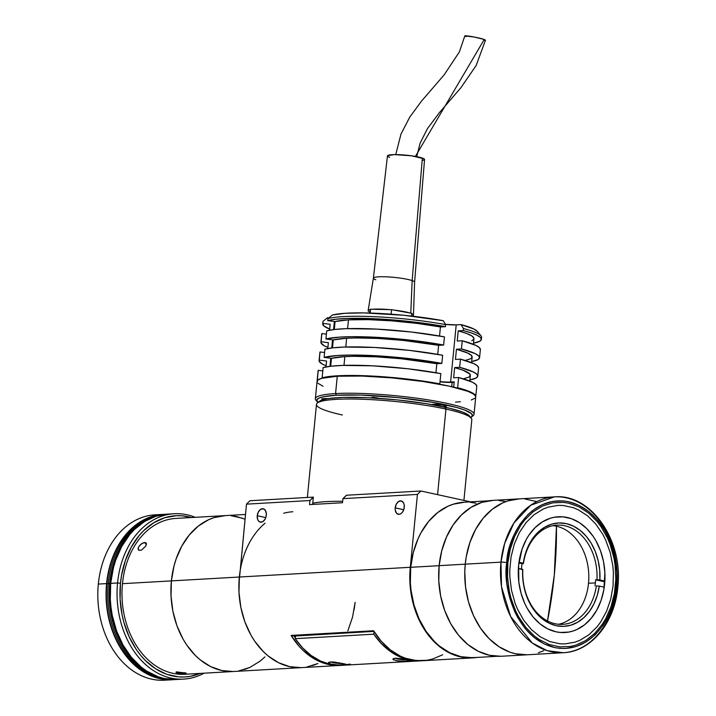 <?xml version="1.0" encoding="UTF-8"?>
<svg xmlns="http://www.w3.org/2000/svg" width="716" height="716" viewBox="0 0 716 716"><rect width="100%" height="100%" fill="white"/><g stroke="black" fill="none" stroke-linecap="round" stroke-linejoin="round"><path stroke-width="1.07" d="M554.309 575.055L556.457 526.215A310.565 202.109 102.3 0 1 554.309 575.055A310.565 202.109 102.3 0 1 547.507 620.969L554.309 575.055M554.435 496.868L530.717 505.245L513.927 523.029L504.673 543.399L500.976 562.132A4.144 0.564 5.6 0 1 506.794 562.642C506.686 540.848 528.095 493.879 568.764 501.764C609.244 511.636 620.736 565.801 616.44 586.646A4.144 0.564 5.6 0 1 617.818 587.201C623.555 540.911 591.264 493.413 554.435 496.868L492.599 500.395A78.053 58.309 86.7 0 0 439.141 565.649L465.248 564.163L439.141 565.649A78.053 58.309 86.7 0 0 501.468 656.25L527.576 654.764A78.053 58.309 -93.3 0 1 465.248 564.163L466.268 556.681L469.929 542.37L475.639 529.375L483.175 518.214L492.25 509.3L502.507 502.981L507.957 500.878L519.252 498.873L507.957 500.878L502.507 502.981L492.25 509.3L483.175 518.214L475.639 529.375L469.929 542.37L466.268 556.681L465.248 564.163A78.053 58.309 -93.3 0 1 518.706 498.909A78.053 58.309 86.7 0 0 465.248 564.163A78.053 58.309 86.7 0 0 527.576 654.764L563.304 652.723A78.053 58.309 -93.3 0 1 500.976 562.132L501.513 586.771L510.624 616.53L532.355 643.058L547.328 650.701L563.304 652.723C591.201 651.703 614.874 622.455 617.818 587.201A4.144 0.564 -174.4 0 0 616.44 586.646C616.557 608.439 595.148 655.409 554.47 647.524C513.99 637.652 502.507 583.477 506.794 562.642A4.144 0.564 -174.4 0 0 500.976 562.132L465.248 564.163L464.791 571.771L465.248 564.163L500.976 562.132A78.053 58.309 -93.3 0 1 554.435 496.868A78.053 58.309 -93.3 0 1 616.762 587.469A78.053 58.309 -93.3 0 1 563.304 652.723M524.98 498.998L536.329 501.486L524.98 498.998M543.775 650.683L538.325 652.786L543.775 650.683M527.039 654.791L515.601 653.798L509.962 652.187L499.115 646.808L489.198 638.735L480.579 628.29L473.607 615.867L468.524 601.941L465.552 587.048L464.791 571.771L465.552 587.048L468.524 601.941L473.607 615.867L480.579 628.29L489.198 638.735L499.115 646.808L509.962 652.187L515.601 653.798L527.039 654.791M504.583 501.352L498.873 500.484M493.145 500.368L481.85 502.363L471.146 507.286L461.435 514.938L453.094 525.025L446.435 537.161L441.727 550.881L439.141 565.649L438.783 580.909L440.662 596.07L444.708 610.542L450.758 623.779L458.598 635.271L467.906 644.579L478.342 651.327L489.484 655.283L500.932 656.277M518.626 565.228A57.969 43.309 -93.3 0 1 558.328 516.764A57.969 43.309 -93.3 0 1 604.617 584.05A57.969 43.309 -93.3 0 1 564.915 632.523A57.969 43.309 -93.3 0 1 518.626 565.228L518.849 582.233L521.06 593.287L524.828 603.633L527.253 608.412L533.071 616.941L539.989 623.851L547.731 628.872L556.019 631.807L560.252 632.452L568.737 632.076L572.898 631.056L576.944 629.489L584.569 624.8L591.3 618.177L596.902 609.889L601.136 600.241L603.865 589.608L604.886 572.719L603.49 561.46L600.482 550.711L595.989 540.875L593.233 536.427L586.834 528.668L579.468 522.671L571.413 518.679L562.982 516.836L554.497 517.212L550.344 518.232L542.388 521.883L535.174 527.567L528.981 535.058L526.341 539.399L522.098 549.047L518.626 565.228M507.868 562.883L510.275 549.163L514.643 536.436L520.818 525.168L524.515 520.219L532.937 511.949L542.46 506.087L552.725 502.856L563.322 502.381L568.629 503.196L578.976 506.856L588.659 513.13L597.305 521.767L601.136 526.878L607.615 538.405L610.202 544.724L613.961 558.167L615.089 565.157L615.796 579.342L614.426 593.349L611.017 606.64L605.718 618.696L602.416 624.119L594.674 633.481L585.652 640.587L575.718 645.161L570.518 646.432L559.912 646.906L549.378 644.597L539.309 639.603L534.575 636.157L525.938 627.52L518.661 616.852L515.627 610.882L510.92 597.95L509.282 591.121L507.537 577.042L507.868 562.883M558.578 624.28A49.69 37.116 86.7 0 0 588.507 583.28L595.381 582.887A49.69 37.116 86.7 0 0 595.605 579.808L596.983 579.727A49.69 37.116 86.7 0 0 564.7 525.75A49.69 37.116 86.7 0 0 523.414 563.626L522.045 563.707A49.69 37.116 86.7 0 0 521.669 566.75A49.69 37.116 86.7 0 0 521.481 569.086A49.69 37.116 -93.3 0 1 521.669 566.75A49.69 37.116 -93.3 0 1 522.045 563.707L523.414 563.626A49.69 37.116 -93.3 0 1 557.075 525.132A49.69 37.116 -93.3 0 1 596.983 579.727L595.605 579.808A49.69 37.116 -93.3 0 1 595.381 582.887L588.507 583.28A49.69 37.116 86.7 0 0 552.967 525.678M596.383 585.849A49.69 37.116 -93.3 0 1 562.722 624.352A49.69 37.116 -93.3 0 1 522.814 569.757L518.375 568.406L522.653 569.336L522.832 579.092L524.38 588.686L527.236 597.779L531.308 606.058L536.445 613.218L542.46 619L549.154 623.215L556.269 625.703L563.564 626.366L570.777 625.202L577.66 622.231L583.952 617.577L589.438 611.392L593.922 603.91L597.251 595.381L599.292 586.109L604.241 587.192L599.292 586.109A51.758 38.664 -93.3 0 1 556.269 625.703A51.758 38.664 -93.3 0 1 522.653 569.336L522.814 569.757A49.69 37.116 86.7 0 0 555.097 623.734A49.69 37.116 86.7 0 0 596.383 585.849L599.292 586.109L596.383 585.849M595.381 582.887A49.69 37.116 -93.3 0 1 595.005 585.93A49.69 37.116 86.7 0 0 595.381 582.887M595.605 579.808L603.302 581.49L595.605 579.808M596.983 579.727L604.85 581.07L599.892 579.987L599.713 570.231L598.164 560.637L595.309 551.544L591.237 543.265L586.1 536.114L580.085 530.323L573.391 526.108L566.275 523.629L558.981 522.957L551.768 524.121L544.894 527.092L538.593 531.746L533.107 537.931L528.623 545.422L525.293 553.951L523.253 563.215L518.975 562.275L523.253 563.215A51.758 38.664 -93.3 0 1 566.275 523.629A51.758 38.664 -93.3 0 1 599.892 579.987L596.983 579.727M522.045 563.707L518.876 563.018L522.045 563.707M395.205 507.859A6.829 4.448 102.3 0 1 401.202 500.923A6.829 4.448 102.3 0 1 404.272 507.34A6.829 4.448 102.3 0 1 398.275 514.276A6.829 4.448 102.3 0 1 395.205 507.859L403.752 509.729L395.205 507.859L396.333 504.073L398.615 501.477L401.273 500.94L403.412 502.65L404.182 504.78L404.057 508.664L402.481 512.182L400.862 513.721L399.08 514.339L396.673 513.345L395.295 510.418L395.205 507.859M257.241 515.708A6.829 4.448 102.3 0 1 263.237 508.781A6.829 4.448 102.3 0 1 266.307 515.198A6.829 4.448 102.3 0 1 260.311 522.125A6.829 4.448 102.3 0 1 257.241 515.708L265.788 517.578L257.241 515.708L258.369 511.922L260.651 509.327L263.309 508.799L265.448 510.508L266.352 513.882L266.092 516.513L265.18 518.984L262.897 521.579L260.239 522.107L258.709 521.194L257.635 519.413L257.241 515.708M346.553 495.23L420.901 490.997L470.502 501.853L420.901 490.997L346.553 495.23L342.919 498.649L417.428 494.416L420.901 490.997L417.428 494.416L342.919 498.649L342.525 502.739L309.545 504.61L342.525 502.739L342.919 498.649L346.329 495.311M313.259 497.128L249.956 500.735L246.483 504.145L309.939 500.529L313.259 497.128L249.956 500.735L246.483 504.145L309.939 500.529L309.545 504.61L309.939 500.529L313.348 497.181L312.632 504.44M410.286 567.296L417.428 494.416L410.286 567.296L239.341 577.024L410.286 567.296L409.919 582.547L411.798 597.708L415.844 612.189L421.903 625.426L425.617 631.414L434.227 641.867L439.051 646.217L449.478 652.974L460.63 656.921L466.34 657.798L476.838 657.44A78.053 58.309 -93.3 0 1 472.614 657.888A78.053 58.309 -93.3 0 1 410.286 567.296M240.361 569.542L246.483 504.145L238.875 584.623L238.983 592.284L240.853 607.437L244.899 621.918L250.958 635.155L254.672 641.151L263.282 651.596L268.106 655.946L278.533 662.703L284.046 665.039L289.685 666.659L301.123 667.652L289.685 666.659L278.533 662.703L268.106 655.946L263.282 651.596L254.672 641.151L250.958 635.155L244.899 621.918L240.853 607.437L238.983 592.284L239.341 577.024A78.053 58.309 86.7 0 0 301.669 667.616A78.053 58.309 -93.3 0 1 239.341 577.024L171.393 580.891A78.053 58.309 86.7 0 0 233.72 671.492A78.053 58.309 -93.3 0 1 171.393 580.891L171.035 596.151L172.905 611.303L176.95 625.784L183.01 639.021L186.724 645.018L195.334 655.462L200.158 659.812L210.585 666.569L221.736 670.525L233.174 671.519L221.736 670.525L210.585 666.569L200.158 659.812L195.334 655.462L186.724 645.018L183.01 639.021L176.95 625.784L172.905 611.303L171.035 596.151L171.393 580.891L239.341 577.024A78.053 58.309 -93.3 0 1 265.09 523.172M306.815 667.017L317.868 663.544L312.418 665.647M347.833 630.85L352.541 617.129L355.127 602.362L354.107 609.844M472.614 657.888L422.843 660.725A78.053 58.309 86.7 0 1 373.591 630.751L291.144 635.441L294.106 636.094L291.144 635.441L298.849 646.011L303.208 650.558L312.731 657.968L317.815 660.77L328.411 664.448L333.826 665.298L341.353 665.352A78.053 58.309 -93.3 0 1 340.395 665.415A78.053 58.309 -93.3 0 1 291.144 635.441L373.591 630.751L381.297 641.312L390.292 649.86L400.262 656.08L405.507 658.246L416.282 660.6L427.13 660.268L432.464 659.087L442.721 654.755M463.914 500.412L471.835 419.639A78.053 10.597 -174.4 0 0 445.961 409.078A78.053 10.597 5.6 0 1 471.244 418.126L469.401 415.924A75.986 10.319 -174.4 0 0 444.788 407.118L445.961 409.078L437.574 494.649L445.961 409.078A78.053 10.597 -174.4 0 0 362.923 399.268A78.053 10.597 -174.4 0 0 316.472 404.406L307.352 497.468M342.66 501.307A78.053 10.597 -174.4 0 0 312.758 503.232A78.053 10.597 5.6 0 1 342.66 501.307M342.346 414.976A78.053 10.597 5.6 0 1 317.349 403.036A78.053 10.597 5.6 0 1 367.881 399.474A78.053 10.597 5.6 0 1 445.961 409.078L444.788 407.118A75.986 10.319 -174.4 0 0 368.776 397.774A75.986 10.319 -174.4 0 0 319.587 401.237L317.349 403.036M319.479 401.327L322.988 399.689L329.244 398.445L343.215 397.425L368.427 397.756L397.586 399.94L426.253 403.654L450.069 408.335L462.518 412.049L467.602 414.448L469.866 416.676M393.764 659.946L392.896 659.203L393.415 658.586L396.53 658.246L410.107 660.438L410.939 660.94L408.738 661.217L408.845 660.116L408.738 661.217L407.431 661.28L397.326 660.877L393.165 659.57L393.415 658.586L395.223 658.264L401.452 658.711L411.002 660.805L404.218 661.324L395.885 660.608M344.154 664.895L344.262 663.795L344.154 664.895L336.09 664.887L331.302 664.287L328.313 662.882L330.64 661.933L335.115 662.157L346.356 664.618L337.88 664.967L330.103 663.974L328.581 663.249L328.823 662.264L333.459 661.996L345.524 664.117L346.356 664.618L344.154 664.895M350.357 664.09L340.386 665.37L330.336 664.341L320.508 661.02L311.2 655.516L302.68 647.989L295.207 638.663L295.466 635.996L294.097 636.068A75.986 56.761 86.7 0 0 295.287 637.858M421.876 660.77A78.053 58.309 -93.3 0 1 420.918 660.832A78.053 58.309 -93.3 0 1 373.806 634.188L374.065 631.53L373.806 634.188L295.207 638.663L295.466 635.996L294.097 636.068L373.985 631.396M420.918 660.832L342.32 665.307A78.053 58.309 86.7 0 1 295.207 638.663L373.806 634.188L381.279 643.514L389.799 651.041L399.107 656.545L408.934 659.866L421.885 660.77M330.515 661.879L335.115 663.016L342.875 663.481A7.249 0.985 5.6 0 1 335.956 663.123A7.249 0.985 5.6 0 1 330.613 661.942M336.771 662.721L339.751 662.873L336.771 662.721M395.107 658.21L401.076 659.517L407.467 659.812A7.249 0.985 5.6 0 1 400.548 659.454A7.249 0.985 5.6 0 1 395.196 658.264M401.354 659.042L404.334 659.194L401.354 659.042M242.473 518.205L231.116 515.726L236.835 516.594L245.006 519.19M245.472 514.455L175.93 518.42A78.053 58.309 86.7 0 0 122.472 583.674L171.393 580.891A78.053 58.309 -93.3 0 1 224.851 515.627A78.053 58.309 86.7 0 0 171.393 580.891L173.979 566.114L176.073 559.098L181.783 546.102L189.319 534.942L198.386 526.027L208.651 519.709L214.102 517.605L225.388 515.601L214.102 517.605L208.651 519.709L198.386 526.027L189.319 534.942L181.783 546.102L176.073 559.098L173.979 566.114L171.393 580.891L122.472 583.674A78.053 58.309 86.7 0 0 184.8 674.275L340.395 665.415M244.469 669.514L249.92 667.41L260.176 661.092L249.92 667.41L238.867 670.883M283.697 513.256A78.053 58.309 -93.3 0 1 292.799 511.761M176.637 671.885L186.214 673.21L179.367 673.317L176.422 672.673L175.93 672.297L176.637 671.885M141.473 550.13L138.841 550.282L138.188 548.152L138.806 546.621L141.526 543.784L143.182 542.898L145.822 542.746L146.386 543.507L145.679 546.227L141.473 550.13L138.841 550.282L138.116 548.841L138.806 546.621L140.721 544.402L143.979 542.639L144.704 542.531L146.413 544.357L144.704 542.531L145.822 542.746L146.44 544.071L145.679 546.227L141.473 550.13M176.217 671.993L185.704 672.951L185.936 673.398L184.916 673.505L184.996 672.754L184.916 673.505L181.363 673.488M177.631 673.031L176.422 672.673M138.841 550.282L138.206 549.441M145.822 542.746L146.386 543.507M264.884 656.939L260.176 661.092M174.283 513.739L167.41 514.133A82.814 61.862 86.7 0 0 110.694 583.37L117.567 582.976A82.814 61.862 -93.3 0 1 174.283 513.739A82.814 61.862 -93.3 0 1 195.2 517.319A82.814 61.862 86.7 0 0 117.567 582.976L120.476 583.236A80.747 60.323 -93.3 0 1 191.351 517.534L182.267 515.824L176.333 515.699L164.662 517.775L153.582 522.859L143.531 530.78L139.02 535.702L131.225 547.257L125.318 560.691L121.523 575.494L120.476 583.236L117.567 582.976A82.814 61.862 86.7 0 0 141.911 661.011A82.814 61.862 86.7 0 0 204.069 673.174A82.814 61.862 -93.3 0 1 183.699 679.108A82.814 61.862 -93.3 0 1 117.567 582.976L110.694 583.37L110.309 599.561L111.016 607.651L112.305 615.644L116.601 631.002L123.027 645.044L131.332 657.243L141.213 667.115L146.628 671.053L158.129 676.763L164.116 678.473L176.252 679.529M167.992 514.106L156.007 516.227L144.65 521.445L134.348 529.563L129.712 534.619L121.72 546.46L115.661 560.243L113.432 567.698L110.694 583.37A82.814 61.862 86.7 0 0 176.825 679.493L183.699 679.108M200.22 673.398L190.277 676.334L184.388 676.987L178.463 676.862L166.73 674.293L155.506 668.726L145.25 660.385L140.605 655.265L136.335 649.573L129.113 636.721L123.868 622.311L122.042 614.704L120.1 599.024L120.476 583.236A80.747 60.323 -93.3 0 0 200.22 673.398M160.76 514.992A82.403 61.558 86.7 0 0 106.881 583.674L108.25 583.594A82.403 61.558 -93.3 0 1 159.158 515.35A82.403 61.558 86.7 0 0 108.25 583.594L106.881 583.674A82.403 61.558 86.7 0 0 170.122 679.394M168.484 679.216A82.403 61.558 -93.3 0 1 108.25 583.594A82.403 61.558 86.7 0 0 168.484 679.216M168.573 679.779A82.814 61.862 -93.3 0 1 98.325 584.077A82.814 61.862 86.7 0 0 164.456 680.2A82.814 61.862 86.7 0 0 168.573 679.779M163.293 514.365A82.814 61.862 -93.3 0 0 106.568 583.603L106.192 599.793L108.179 615.876L112.475 631.235L118.901 645.286L122.839 651.641L131.977 662.73L142.502 671.286L148.158 674.517L159.99 678.705L166.049 679.627L174.767 679.565A82.814 61.862 -93.3 0 1 172.699 679.735A82.814 61.862 -93.3 0 1 106.568 583.603L98.325 584.077L106.568 583.603L109.315 567.931L114.309 553.378L121.371 540.499L125.595 534.852L135.217 525.401L146.1 518.697L157.824 515.001L165.351 514.294A82.814 61.862 -93.3 0 0 163.293 514.365L155.05 514.831A82.814 61.862 86.7 0 0 98.325 584.077A82.814 61.862 -93.3 0 1 159.176 514.786M110.685 583.459L109.629 583.513A82.403 61.558 86.7 0 0 162.156 677.998A82.403 61.558 -93.3 0 1 109.629 583.513L110.685 583.459M153.009 517.283A82.403 61.558 86.7 0 0 109.629 583.513L108.25 583.594L109.629 583.513A82.403 61.558 -93.3 0 1 153.009 517.283M617.818 587.201A4.144 0.564 5.6 0 1 616.762 587.469M506.794 562.642L509.246 548.653L513.703 535.666L520.004 524.175L527.907 514.625L532.364 510.696L542.075 504.717L552.546 501.415L563.358 500.94L568.764 501.764L579.325 505.505L589.205 511.904L598.021 520.711L601.923 525.92L605.441 531.594L611.178 544.133L615.008 557.836L616.78 572.191L616.879 579.441L615.483 593.725L612.01 607.284L606.604 619.582L603.23 625.113L595.336 634.662L586.135 641.903L575.995 646.566L565.309 648.463L559.885 648.347L554.47 647.524L543.918 643.782L534.038 637.383L525.222 628.576L517.802 617.693L514.706 611.607L509.899 598.415L507.08 584.319L506.454 577.096L506.794 562.642M613.066 585.903L613.388 572.344L612.798 565.568L610.148 552.331L605.638 539.962L602.738 534.243L595.775 524.031L587.505 515.771L578.233 509.765L573.337 507.689L563.25 505.478L558.158 505.371L548.125 507.152L543.283 509.022L534.163 514.634L526.108 522.555L519.413 532.471L514.339 544.017L511.081 556.735L509.765 570.142L509.855 576.944L511.528 590.414L515.117 603.275L517.596 609.325L523.799 620.369L531.451 629.65L540.267 636.819L549.906 641.599L559.993 643.809L565.076 643.917L575.109 642.136L579.96 640.265L589.071 634.653L597.135 626.733L600.67 621.998L606.586 611.213L610.766 599.024L613.066 585.903M471.567 416.954L473.133 415.692A79.709 10.821 -174.4 0 0 428.517 399.931A79.709 10.821 -174.4 0 0 335.571 393.576L336.511 395.241A78.259 10.624 5.6 0 1 427.756 401.479A78.259 10.624 5.6 0 1 471.567 416.954A78.259 10.624 5.6 0 1 470.725 417.509M474.028 414.296L475.728 396.941A79.709 10.821 -174.4 0 0 425.206 381.807A79.709 10.821 -174.4 0 0 337.272 376.222L335.571 393.576A79.709 10.821 5.6 0 1 423.505 399.152A79.709 10.821 5.6 0 1 474.028 414.296A79.709 10.821 5.6 0 1 472.175 416.309M322.934 399.707A7.249 0.985 5.6 0 1 321.788 399.045A7.249 0.985 5.6 0 1 323.632 398.579A7.249 0.985 5.6 0 1 327.776 398.66M444.591 406.581A7.249 0.985 5.6 0 1 442.345 406.59L444.591 406.581L444.717 405.292L444.591 406.581L446.354 406.232L444.985 405.363L433.842 404.227A7.249 0.985 5.6 0 1 441.835 404.728A7.249 0.985 5.6 0 1 446.426 406.106A7.249 0.985 5.6 0 1 444.591 406.581M432.034 404.621A7.249 0.985 5.6 0 1 433.842 404.227L432.017 404.764M316.785 401.076A79.709 10.821 5.6 0 1 315.362 398.731A79.709 10.821 5.6 0 1 335.571 393.576A79.709 10.821 -174.4 0 0 315.971 400.289L317.26 401.828A78.259 10.624 5.6 0 0 317.976 402.526L316.732 400.002L318.88 398.132L323.927 396.646L336.511 395.241L360.801 395.071L397.881 397.595L434.173 402.562L456.826 407.52L464.756 410.071L471.531 413.714L472.381 415.889L470.233 417.75M378.057 398.32L373.519 397.326L371.837 397.425L372.75 397.998M328.599 398.731L322.791 398.651L321.806 399.116L323.238 399.796M475.666 397.255L475.612 396.181L473.231 393.845L467.897 391.33L449.299 386.148L422.646 381.431L392.001 377.887L362.019 376.052L337.272 376.222L321.529 378.361L317.85 380.08L317.179 382.138M317.994 383.284L323.05 386.246M373.161 397.317L377.896 397.953A79.709 10.821 -174.4 0 1 373.161 397.317M455.519 402.106L460.424 401.748M471.262 399.967L474.95 398.248M317.26 401.828A78.259 10.624 5.6 0 1 336.511 395.241L335.571 393.576L337.272 376.222A79.709 10.821 -174.4 0 0 317.063 381.386L315.362 398.731M454.168 382.255L452.136 382.371L451.715 386.694L452.136 382.371A14.078 1.915 -174.4 0 1 440.027 381.834M331.472 358.304L330.694 366.243L331.472 358.304L344.844 356.613A72.253 9.809 -174.4 0 0 331.472 358.304L324.115 357.382A79.709 10.821 5.6 0 1 441.835 363.415L442.631 355.243A79.709 10.821 -174.4 0 0 324.921 349.22L332.949 347.824L344.28 347.045L374.486 347.466L409.579 350.392L442.631 355.243L441.835 363.415L408.782 358.555L373.689 355.628L350.222 355.064L337.433 355.521L324.115 357.382L331.472 358.304M343.984 365.366L344.844 356.613L354.044 356.317L376.195 356.828L401.067 358.743L436.823 363.701L441.835 363.415L436.823 363.701A72.253 9.809 -174.4 0 0 344.844 356.613L343.984 365.366M333.271 339.93L332.493 347.869L333.271 339.93L346.642 338.238A72.253 9.809 -174.4 0 0 333.271 339.93L325.923 339.008A79.709 10.821 5.6 0 1 443.634 345.04L444.439 336.878A79.709 10.821 -174.4 0 0 326.72 330.846L334.748 329.45L346.088 328.671L376.294 329.091L411.387 332.018L444.439 336.878L443.634 345.04L410.581 340.181L375.488 337.254L352.021 336.69L339.232 337.147L325.923 339.008L333.271 339.93M345.783 346.991L346.642 338.238L355.843 337.943L378.003 338.453L402.866 340.369L438.622 345.327L443.634 345.04L438.622 345.327A72.253 9.809 -174.4 0 0 346.642 338.238L345.783 346.991M335.079 321.556L334.3 329.503L335.079 321.556L348.45 319.864A72.253 9.809 -174.4 0 0 335.079 321.556L327.722 320.634A79.709 10.821 5.6 0 1 445.433 326.666L445.638 324.625L443.258 320.696A75.574 10.257 -174.4 0 0 332.403 315.022L327.919 318.593A79.709 10.821 5.6 0 1 445.638 324.625A79.709 10.821 -174.4 0 0 327.919 318.593L327.722 320.634L335.079 321.556M347.591 328.626L348.45 319.864L347.591 328.626M329.602 330.201L330.174 324.285A72.253 9.809 -174.4 0 0 330.13 324.545L329.575 330.201L330.174 324.285L322.827 323.372L323.023 321.332L327.507 317.761L328.778 317.913L327.507 317.761L323.023 321.332A79.709 10.821 -174.4 0 0 322.907 321.77L322.71 323.811A79.709 10.821 5.6 0 1 322.827 323.372L323.829 325.896L329.682 329.091A79.709 10.821 5.6 0 1 322.71 323.811M321.833 334.793L321.824 333.575L326.398 334.148L321.824 333.575A79.709 10.821 -174.4 0 0 321.708 334.023L320.911 342.185A79.709 10.821 5.6 0 1 321.028 341.747L321.824 333.575L321.028 342.964L324.008 345.64L327.883 347.466A79.709 10.821 5.6 0 1 320.911 342.185M328.375 342.66L321.028 341.747L328.375 342.66A72.253 9.809 -174.4 0 0 328.331 342.919L327.794 348.567M320.034 353.167L320.025 351.95L324.599 352.523L320.025 351.95A79.709 10.821 -174.4 0 0 319.909 352.397L319.112 360.56A79.709 10.821 5.6 0 1 319.22 360.121L320.025 351.95L319.229 361.338L322.209 364.014L326.084 365.831A79.709 10.821 5.6 0 1 319.112 360.56M326.577 361.034L325.995 366.941L326.577 361.034L319.22 360.121L326.577 361.034A72.253 9.809 -174.4 0 0 326.523 361.285L325.968 366.95M318.226 371.541L318.217 370.324L322.791 370.897L318.217 370.324A79.709 10.821 -174.4 0 0 318.11 370.772L317.107 380.975A79.709 10.821 5.6 0 1 317.224 380.536L318.217 370.324L317.224 381.753M440.43 326.952A72.253 9.809 -174.4 0 0 348.45 319.864L368.203 319.64L392.082 320.875L417.177 323.417L440.43 326.952L445.433 326.666L412.389 321.806L377.296 318.88L347.081 318.459L335.75 319.238L327.722 320.634L327.919 318.593L332.403 315.022L345.058 313.295L364.023 312.91L403.815 315.273L443.258 320.696L445.638 324.625L445.433 326.666L440.43 326.952L439.535 336.001L440.43 326.952M326.72 330.846L325.923 339.008L326.72 330.846M437.736 354.375L438.622 345.327L437.736 354.375M324.921 349.22L324.115 357.382L324.921 349.22M435.937 372.741L436.823 363.701L435.937 372.741M323.122 367.585L331.141 366.198L342.481 365.42L372.687 365.831L407.78 368.758L440.832 373.618A79.709 10.821 -174.4 0 0 323.122 367.585L322.119 377.797A79.709 10.821 5.6 0 1 439.83 383.83L440.832 373.618L439.83 383.83L406.778 378.97L371.685 376.043L341.478 375.623L330.139 376.401L323.176 377.932L322.119 377.797L323.122 367.585M438.103 383.928L439.83 383.83L438.103 383.928M329.969 366.332L330.765 358.215L329.969 366.332M331.768 347.958L332.564 339.84L331.768 347.958M333.567 329.584L334.363 321.466L333.567 329.584M453.684 387.15L454.213 381.834L450.606 382.04L456.208 324.876L445.477 324.366A12.011 1.629 -174.4 0 0 456.208 324.876L450.606 382.04A12.011 1.629 5.6 0 1 440.054 381.547M481.376 339.375L481.573 337.325A79.709 10.821 -174.4 0 0 463.449 328.528L463.252 330.568A79.709 10.821 5.6 0 1 481.376 339.375A79.709 10.821 5.6 0 1 473.509 343.188L479.836 341.21L481.367 339.447L480.4 337.433L476.972 335.231L471.2 332.922L463.252 330.568L458.24 330.855L457.238 341.058L462.25 340.771L461.444 348.943L456.441 349.22L455.439 359.432L460.451 359.146L459.645 367.308L454.633 367.594L453.64 377.806L458.643 377.52L457.649 387.723L456.316 387.804L457.649 387.723A79.709 10.821 5.6 0 1 475.764 396.53A79.709 10.821 5.6 0 1 475.737 396.736L474.798 394.588L471.37 392.395L457.649 387.723L458.643 377.52L472.372 382.183L475.8 384.385L476.758 386.398M480.973 335.777L477.277 331.374A75.574 10.257 -174.4 0 0 461.068 324.599L463.449 328.528A79.709 10.821 5.6 0 1 480.973 335.777A79.709 10.821 5.6 0 1 481.116 338.319M475.764 396.53L476.767 386.327A79.709 10.821 -174.4 0 0 458.643 377.52L453.64 377.806L454.633 367.594L463.082 370.235L469.803 373.994L470.027 376.177L468.828 377.135L463.333 378.836M469.794 381.046L470.349 375.39A72.253 9.809 -174.4 0 0 454.633 367.594L459.645 367.308A79.709 10.821 5.6 0 1 477.769 376.115A79.709 10.821 5.6 0 1 469.902 379.936L476.23 377.959L477.76 376.195L476.793 374.173L473.374 371.98L459.645 367.308L460.451 359.146L474.171 363.809L477.599 366.01L478.557 368.024M477.769 376.115L478.565 367.952A79.709 10.821 -174.4 0 0 460.451 359.146L455.439 359.432L456.441 349.22L467.951 353.158L471.611 355.619L471.826 357.803L470.636 358.761L465.132 360.461M471.593 362.681L472.148 357.015A72.253 9.809 -174.4 0 0 456.441 349.22L461.444 348.943A79.709 10.821 5.6 0 1 479.568 357.74A79.709 10.821 5.6 0 1 471.71 361.562L478.037 359.584L479.559 357.821L478.601 355.807L475.173 353.606L461.444 348.943L462.25 340.771L475.979 345.443L479.398 347.636L480.364 349.65M479.568 357.74L480.373 349.578A79.709 10.821 -174.4 0 0 462.25 340.771L457.238 341.058L458.24 330.855L466.68 333.495L472.005 336.046L473.956 338.382L473.625 339.429L471.737 340.726M473.401 344.306L473.956 338.641A72.253 9.809 -174.4 0 0 458.24 330.855L463.252 330.568L463.449 328.528L461.068 324.599L473.84 328.993L477.303 331.401M456.208 324.876L461.068 324.599L456.208 324.876M322.934 322.227A79.709 10.821 5.6 0 1 323.023 321.332L322.827 323.372L330.174 324.285M378.773 309.401L370.575 309.187L369.814 312.373M411.772 313.331L411.494 316.087L411.772 313.331L391.554 309.661L391.106 314.172L391.554 309.661L370.575 309.187L370.199 313.044L370.199 310.78M484.329 40.302L485.466 40.221L484.24 39.487L415.414 156.41L484.24 39.487A10.561 0.823 -168.5 0 0 473.383 36.865A10.561 0.823 -168.5 0 0 464.935 35.845M411.736 313.68A22.778 3.088 5.6 0 1 413.463 315.049L414.6 282.185L424.552 159.516A18.634 2.533 -174.4 0 0 422.351 158.075L412.156 280.6A20.701 2.81 5.6 0 1 414.6 282.202A20.701 2.81 -174.4 0 0 412.156 280.6L410.778 313.152L412.156 280.6L422.351 158.075A18.634 2.533 -174.4 0 0 401.631 154.808A18.634 2.533 -174.4 0 0 387.463 155.873L373.394 278.157A20.701 2.81 5.6 0 1 389.137 276.976A20.701 2.81 5.6 0 1 412.156 280.6A20.701 2.81 -174.4 0 0 389.2 276.976A20.701 2.81 -174.4 0 0 373.394 278.139L368.131 310.601A22.778 3.088 5.6 0 1 370.494 309.509M375.828 279.768A20.701 2.81 5.6 0 1 373.394 278.157M369.895 312.042A22.778 3.088 5.6 0 1 368.131 310.601M372.741 309.231A22.778 3.088 5.6 0 1 389.388 309.616M393.639 310.037A22.778 3.088 5.6 0 1 409.686 312.946M413.463 315.049A22.778 3.088 5.6 0 1 411.566 316.096M422.368 160.474L424.463 159.722L423.747 158.666L411.378 155.784L394.23 154.602L387.544 155.676M388.26 156.732L389.656 157.323M484.24 39.487L474.046 36.99L464.854 35.89M465.284 36.301L466.08 36.614M464.568 502.193L453.309 504.198L447.867 506.293L437.637 512.593L428.589 521.481L421.08 532.615L417.983 538.897L413.293 552.573L410.715 567.314L439.132 565.694L410.715 567.314A77.847 58.157 86.7 0 0 472.873 657.664L497.217 656.286M475.979 503.187L470.287 502.319M488.375 500.842L464.031 502.22A77.847 58.157 86.7 0 0 410.715 567.314L410.349 582.529L411.011 590.136L413.982 604.984L419.039 618.875L426.002 631.261L434.594 641.688L439.4 646.029L449.809 652.768L460.925 656.706L472.336 657.7M330.55 661.942L335.938 663.123L342.901 663.49M395.134 658.264L400.521 659.454L407.485 659.821M172.699 679.735L164.456 680.2M395.751 154.593L400.978 134.089L409.785 117.057L421.59 101.037L444.206 74.786L459.377 51.928L464.809 35.943M416.73 156.661L420.095 143.2L427.461 128.611L439.427 112.618L460.88 87.737L476.113 65.577L485.502 40.168"/></g></svg>
